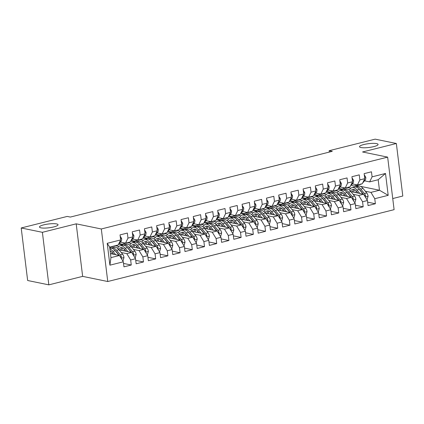 <?xml version="1.0" encoding="UTF-8"?>
<svg xmlns="http://www.w3.org/2000/svg" width="424" height="424" viewBox="0 0 424 424"><rect width="100%" height="100%" fill="white"/><g stroke="black" fill="none" stroke-linecap="round" stroke-linejoin="round"><path stroke-width="0.64" d="M360.978 147.536A9.354 1.913 173 0 1 359.504 146.715A9.354 1.913 173 0 1 366.06 144.054A9.354 1.913 173 0 1 376.602 143.614A9.354 1.913 173 0 1 378.076 144.436A9.354 1.913 173 0 1 371.519 147.096A9.354 1.913 173 0 1 360.978 147.536M40.948 227.847A9.354 1.913 173 0 1 39.474 227.026A9.354 1.913 173 0 1 46.03 224.365A9.354 1.913 173 0 1 56.572 223.925A9.354 1.913 173 0 1 58.046 224.747A9.354 1.913 173 0 1 51.49 227.407A9.354 1.913 173 0 1 40.948 227.847M392.741 198.554L402.8 196.026L396.35 143.492L375.161 139.146L329.146 150.695L329.316 152.084M107.76 281.52L394.103 209.663L387.653 157.124L101.31 228.981L107.76 281.52L82.648 276.369L76.198 223.835L42.389 232.315L48.84 284.854L82.648 276.369M48.84 284.854L27.65 280.508L21.2 227.974L42.389 232.315M109.906 265.175L107.219 243.307L120.644 239.936L118.206 244.977L109.662 247.118L110.95 257.628L109.906 265.175L123.331 261.804L123.951 266.844L131.27 265.011L130.656 259.965L135.537 258.741L136.157 263.781L143.476 261.947L142.862 256.907L147.743 255.677L148.363 260.718L155.682 258.884L155.067 253.844L159.949 252.614L160.569 257.659L167.888 255.82L167.273 250.78L172.155 249.551L172.769 254.596L180.094 252.757L179.474 247.717L184.361 246.492L184.975 251.533L192.3 249.694L191.68 244.653L196.566 243.429L197.181 248.469L204.506 246.63L203.886 241.59L208.767 240.366L209.387 245.406L216.712 243.567L216.092 238.527L220.973 237.302L221.593 242.343L228.918 240.503L228.298 235.463L233.179 234.239L233.799 239.279L241.124 237.44L240.503 232.4L245.385 231.175L246.005 236.216L253.329 234.377L252.709 229.336L257.591 228.112L258.211 233.152L265.535 231.313L264.915 226.273L269.797 225.049L270.417 230.089L277.741 228.25L277.121 223.209L282.002 221.985L282.623 227.026L289.947 225.192L289.327 220.146L294.208 218.922L294.828 223.962L302.153 222.128L301.533 217.083L306.414 215.858L307.034 220.899L314.359 219.065L313.739 214.025L318.62 212.795L319.24 217.835L326.56 216.002L325.945 210.961L330.826 209.732L331.446 214.777L338.765 212.938L338.151 207.898L343.032 206.674L343.652 211.714L350.971 209.875L350.356 204.834L355.238 203.61L355.858 208.65L363.177 206.811L362.557 201.771L367.444 200.547L368.059 205.587L375.383 203.748L367.64 202.158M360.48 186.343L379.475 190.238L388.193 195.337L385.506 173.469L372.081 176.84L371.461 171.799L364.137 173.639L364.757 178.679L359.875 179.903L359.255 174.863L351.931 176.702L352.551 181.742L347.669 182.967L347.049 177.926L339.725 179.765L340.345 184.806L335.464 186.03L334.843 180.99L327.519 182.823L328.139 187.869L323.258 189.093L322.637 184.053L315.318 185.887L315.933 190.933L311.052 192.157L310.432 187.117L303.112 188.95L303.727 193.991L298.846 195.22L298.226 190.18L290.906 192.014L291.521 197.054L286.64 198.284L286.025 193.238L278.701 195.077L279.321 200.117L274.434 201.342L273.819 196.301L266.495 198.141L267.115 203.181L262.228 204.405L261.613 199.365L254.289 201.204L254.909 206.244L250.022 207.469L249.407 202.428L242.083 204.267L242.703 209.308L237.822 210.532L237.202 205.492L229.877 207.331L230.497 212.371L225.616 213.595L224.996 208.555L217.671 210.394L218.291 215.434L213.41 216.659L212.79 211.618L205.465 213.458L206.085 218.498L201.204 219.722L200.584 214.682L193.259 216.521L193.879 221.561L188.998 222.786L188.378 217.745L181.053 219.584L181.673 224.625L176.792 225.849L176.172 220.809L168.847 222.648L169.468 227.688L164.586 228.912L163.966 223.872L156.642 225.706L157.262 230.751L152.38 231.976L151.76 226.935L144.436 228.769L145.056 233.809L140.174 235.039L139.554 229.999L132.235 231.833L132.85 236.873L127.969 238.103L127.348 233.057L120.029 234.896L120.644 239.936M388.193 195.337L374.763 198.708L375.383 203.748M21.2 227.974L67.215 216.426L70.352 217.067L332.284 151.336L329.146 150.695M338.315 189.035L342.952 189.984A11.183 5.687 -104.1 0 1 343.668 189.708A11.183 5.687 -104.1 0 1 348.565 192.141L350.881 191.563A11.183 5.687 -104.1 0 0 345.984 189.125L343.668 189.708M350.934 191.622L363.606 194.224L358.725 195.448L353.139 194.303M335.442 190.673L338.617 191.325M367.444 200.547L363.606 194.224M362.557 201.771L358.725 195.448M385.506 173.469L378.181 179.734L369.638 181.875L364.534 180.831M372.081 176.84L369.638 181.875M326.109 192.099L330.746 193.047A11.183 5.687 -104.1 0 1 331.462 192.772A11.183 5.687 -104.1 0 1 336.359 195.204L338.681 194.627A11.183 5.687 -104.1 0 0 333.778 192.189L331.462 192.772M338.728 194.685L351.401 197.282L346.519 198.512L340.933 197.367M323.242 193.736L326.411 194.388M355.238 203.61L351.401 197.282M350.356 204.834L346.519 198.512M364.757 178.679L362.313 183.714L357.432 184.938L352.328 183.894M359.875 179.903L357.432 184.938M313.903 195.162L318.541 196.111M326.522 197.748L339.195 200.345L334.313 201.575L328.727 200.425M311.036 196.8L314.205 197.452M343.032 206.674L339.195 200.345M338.151 207.898L334.313 201.575M352.551 181.742L350.107 186.777L345.226 188.002L340.122 186.958M347.669 182.967L345.226 188.002M301.697 198.225L306.34 199.174A11.183 5.687 -104.1 0 1 307.05 198.893A11.183 5.687 -104.1 0 1 311.947 201.331L314.269 200.748A11.183 5.687 -104.1 0 0 309.366 198.315L307.05 198.893M314.317 200.812L326.989 203.409L322.108 204.638L316.521 203.488M298.83 199.863L301.999 200.51M330.826 209.732L326.989 203.409M325.945 210.961L322.108 204.638M340.345 184.806L337.907 189.841L333.02 191.065L327.916 190.021M335.464 186.03L333.02 191.065M289.491 201.289L294.134 202.237A11.183 5.687 -104.1 0 1 294.844 201.957A11.183 5.687 -104.1 0 1 299.741 204.394L302.063 203.812A11.183 5.687 -104.1 0 0 297.16 201.379L294.844 201.957M302.111 203.875L314.783 206.472L309.902 207.696L304.315 206.552M286.624 202.926L289.793 203.573M318.62 212.795L314.783 206.472M313.739 214.025L309.902 207.696M328.139 187.869L325.701 192.904L320.814 194.128L315.71 193.079M323.258 189.093L320.814 194.128M277.285 204.352L281.928 205.301A11.183 5.687 -104.1 0 1 282.638 205.02A11.183 5.687 -104.1 0 1 287.536 207.458L289.857 206.875A11.183 5.687 -104.1 0 0 284.954 204.437L282.638 205.02M289.905 206.939L302.577 209.536L297.696 210.76L292.11 209.615M274.418 205.99L277.588 206.636M306.414 215.858L302.577 209.536M301.533 217.083L297.696 210.76M315.933 190.933L313.495 195.968L308.608 197.192L303.505 196.142M311.052 192.157L308.608 197.192M265.079 207.416L269.722 208.364A11.183 5.687 -104.1 0 1 270.433 208.083A11.183 5.687 -104.1 0 1 275.33 210.521L277.651 209.938A11.183 5.687 -104.1 0 0 272.749 207.5L270.433 208.083M277.699 210.002L290.371 212.599L285.49 213.823L279.904 212.678M262.212 209.053L265.382 209.7M294.208 218.922L290.371 212.599M289.327 220.146L285.49 213.823M303.727 193.991L301.289 199.031L296.408 200.255L291.304 199.206M298.846 195.22L296.408 200.255M252.874 210.474L257.516 211.428A11.183 5.687 -104.1 0 1 258.227 211.147A11.183 5.687 -104.1 0 1 263.124 213.585L265.445 213.002A11.183 5.687 -104.1 0 0 260.548 210.564L258.227 211.147M265.493 213.065L278.165 215.662L273.284 216.887L267.698 215.742M250.006 212.111L253.176 212.763M282.002 221.985L278.165 215.662M277.121 223.209L273.284 216.887M291.521 197.054L289.083 202.094L284.202 203.319L279.098 202.269M286.64 198.284L284.202 203.319M240.673 213.537L245.311 214.491A11.183 5.687 -104.1 0 1 246.021 214.21A11.183 5.687 -104.1 0 1 250.918 216.648L253.239 216.065A11.183 5.687 -104.1 0 0 248.342 213.627L246.021 214.21M253.287 216.129L265.959 218.726L261.078 219.95L255.492 218.805M237.8 215.175L240.97 215.827M269.797 225.049L265.959 218.726M264.915 226.273L261.078 219.95M279.321 200.117L276.877 205.152L271.996 206.382L266.892 205.333M274.434 201.342L271.996 206.382M228.467 216.6L233.105 217.554A11.183 5.687 -104.1 0 1 233.815 217.274A11.183 5.687 -104.1 0 1 238.712 219.712L241.033 219.129A11.183 5.687 -104.1 0 0 236.136 216.691L233.815 217.274M241.086 219.192L253.753 221.789L248.872 223.013L243.286 221.869M225.595 218.238L228.764 218.89M257.591 228.112L253.753 221.789M252.709 229.336L248.872 223.013M267.115 203.181L264.671 208.216L259.79 209.445L254.686 208.396M262.228 204.405L259.79 209.445M216.261 219.664L220.899 220.618A11.183 5.687 -104.1 0 1 221.609 220.337A11.183 5.687 -104.1 0 1 226.511 222.775L228.828 222.192A11.183 5.687 -104.1 0 0 223.93 219.754L221.609 220.337M228.881 222.25L241.548 224.853L236.666 226.077L231.085 224.932M213.389 221.302L216.563 221.953M245.385 231.175L241.548 224.853M240.503 232.4L236.666 226.077M254.909 206.244L252.466 211.279L247.584 212.509L242.48 211.459M250.022 207.469L247.584 212.509M204.055 222.727L208.693 223.681A11.183 5.687 -104.1 0 1 209.403 223.4A11.183 5.687 -104.1 0 1 214.306 225.838L216.622 225.255A11.183 5.687 -104.1 0 0 211.724 222.817L209.403 223.4M216.675 225.314L229.347 227.916L224.46 229.14L218.879 227.995M201.183 224.365L204.357 225.017M233.179 234.239L229.347 227.916M228.298 235.463L224.46 229.14M242.703 209.308L240.26 214.343L235.378 215.567L230.274 214.523M237.822 210.532L235.378 215.567M191.849 225.791L196.487 226.745A11.183 5.687 -104.1 0 1 197.197 226.464A11.183 5.687 -104.1 0 1 202.1 228.902L204.416 228.319A11.183 5.687 -104.1 0 0 199.519 225.881L197.197 226.464M204.469 228.377L217.141 230.979L212.254 232.204L206.674 231.059M188.977 227.428L192.152 228.08M220.973 237.302L217.141 230.979M216.092 238.527L212.254 232.204M230.497 212.371L228.054 217.406L223.172 218.63L218.069 217.586M225.616 213.595L223.172 218.63M179.643 228.854L184.281 229.803A11.183 5.687 -104.1 0 1 184.991 229.527A11.183 5.687 -104.1 0 1 189.894 231.965L192.21 231.382A11.183 5.687 -104.1 0 0 187.313 228.944L184.991 229.527M192.263 231.44L204.935 234.043L200.048 235.267L194.468 234.122M176.771 230.492L179.946 231.144M208.767 240.366L204.935 234.043M203.886 241.59L200.048 235.267M218.291 215.434L215.848 220.469L210.967 221.694L205.863 220.65M213.41 216.659L210.967 221.694M167.438 231.917L172.075 232.866M180.057 234.504L192.729 237.106L187.848 238.33L182.262 237.186M164.565 233.555L167.74 234.207M196.566 243.429L192.729 237.106M191.68 244.653L187.848 238.33M206.085 218.498L203.642 223.533L198.761 224.757L193.657 223.713M201.204 219.722L198.761 224.757M155.232 234.981L159.869 235.929A11.183 5.687 -104.1 0 1 160.579 235.654A11.183 5.687 -104.1 0 1 165.482 238.087L167.798 237.509A11.183 5.687 -104.1 0 0 162.901 235.071L160.579 235.654M167.851 237.567L180.523 240.164L175.642 241.394L170.056 240.249M152.359 236.619L155.534 237.27M184.361 246.492L180.523 240.164M179.474 247.717L175.642 241.394M193.879 221.561L191.436 226.596L186.555 227.821L181.451 226.776M188.998 222.786L186.555 227.821M143.026 238.044L147.663 238.993A11.183 5.687 -104.1 0 1 148.379 238.712A11.183 5.687 -104.1 0 1 153.276 241.15L155.592 240.567A11.183 5.687 -104.1 0 0 150.695 238.134L148.379 238.712M155.645 240.631L168.317 243.228L163.436 244.457L157.85 243.307M140.153 239.682L143.328 240.334M172.155 249.551L168.317 243.228M167.273 250.78L163.436 244.457M181.673 224.625L179.23 229.66L174.349 230.884L169.245 229.84M176.792 225.849L174.349 230.884M130.82 241.108L135.457 242.056A11.183 5.687 -104.1 0 1 136.173 241.775A11.183 5.687 -104.1 0 1 141.07 244.213L143.392 243.63A11.183 5.687 -104.1 0 0 138.489 241.198L136.173 241.775M143.439 243.694L156.112 246.291L151.23 247.515L145.644 246.371M127.953 242.745L131.122 243.392M159.949 252.614L156.112 246.291M155.067 253.844L151.23 247.515M169.468 227.688L167.024 232.723L162.143 233.947L157.039 232.898M164.586 228.912L162.143 233.947M118.614 244.171L123.252 245.12A11.183 5.687 -104.1 0 1 123.967 244.839A11.183 5.687 -104.1 0 1 128.864 247.277L131.186 246.694A11.183 5.687 -104.1 0 0 126.283 244.261L123.967 244.839M131.233 246.757L143.906 249.354L139.024 250.579L133.438 249.434M115.747 245.809L118.916 246.455M147.743 255.677L143.906 249.354M142.862 256.907L139.024 250.579M157.262 230.751L154.818 235.786L149.937 237.011L144.833 235.961M152.38 231.976L149.937 237.011M109.758 247.918L111.051 248.183A11.183 5.687 -104.1 0 1 111.761 247.902A11.183 5.687 -104.1 0 1 116.658 250.34L118.98 249.757A11.183 5.687 -104.1 0 0 114.077 247.319L111.761 247.902M119.027 249.821L131.7 252.418L126.818 253.642L121.232 252.497M135.537 258.741L131.7 252.418M130.656 259.965L126.818 253.642M145.056 233.809L142.618 238.85L137.731 240.074L132.627 239.025M140.174 235.039L137.731 240.074M110.457 253.626L119.494 255.481L110.95 257.628M123.331 261.804L119.494 255.481M132.85 236.873L130.412 241.913L125.525 243.138L120.421 242.088M127.969 238.103L125.525 243.138M76.198 223.835L101.31 228.981M396.35 143.492L362.541 151.972L387.653 157.124M356.192 185.468L358.704 185.982M365.345 191.24L370.931 192.385L379.475 190.238L378.181 179.734M347.648 187.609L350.823 188.261M110.41 248.051L110.298 247.16M122.615 244.987L122.504 244.097M134.821 241.924L134.71 241.039M147.027 238.866L146.916 237.975M159.233 235.802L159.122 234.912M171.439 232.739L171.328 231.849M183.64 229.676L183.534 228.785M195.846 226.612L195.74 225.722M208.052 223.549L207.946 222.658M220.257 220.485L220.151 219.595M232.463 217.422L232.357 216.532M244.669 214.358L244.563 213.468M256.875 211.295L256.764 210.405M269.081 208.232L268.97 207.341M281.287 205.168L281.176 204.278M293.493 202.105L293.382 201.22M305.699 199.042L305.587 198.156M317.905 195.983L317.793 195.093M330.111 192.92L329.999 192.03M342.316 189.857L342.205 188.966M107.219 243.307L109.662 247.118M374.763 198.708L370.931 192.385M131.27 265.011L123.527 263.421M143.476 261.947L135.733 260.357M155.682 258.884L147.939 257.294M167.888 255.82L160.145 254.23M180.094 252.757L172.351 251.167M192.3 249.694L184.557 248.104M204.506 246.63L196.763 245.04M216.712 243.567L208.968 241.977M228.918 240.503L221.174 238.913M241.124 237.44L233.38 235.855M253.329 234.377L245.586 232.792M265.535 231.313L257.792 229.728M277.741 228.25L269.998 226.665M289.947 225.192L282.204 223.602M302.153 222.128L294.404 220.538M314.359 219.065L306.61 217.475M326.56 216.002L318.816 214.412M338.765 212.938L331.022 211.348M350.971 209.875L343.228 208.285M363.177 206.811L355.434 205.221M111.554 246.641A11.183 5.687 75.9 0 1 110.542 247.113A11.183 5.687 75.9 0 1 109.668 247.197M120.178 236.115L121.63 238.463A3.874 1.972 75.9 0 1 121.073 241.346L118.572 244.224M117.655 245.109A11.183 5.687 75.9 0 1 116.642 245.581L114.326 246.164A11.183 5.687 -104.1 0 0 115.339 245.692M113.871 246.063A11.183 5.687 75.9 0 1 112.864 246.53L110.542 247.113M113.568 246.249A11.183 5.687 -104.1 0 0 114.326 246.164M122.684 260.739L123.098 260.638L123.967 257.49A3.874 1.972 -104.1 0 0 122.653 254.225L118.98 249.757M112.063 252.222A9.28 4.717 -104.1 0 0 111.761 253.897M115.683 254.702L112.874 251.289A11.183 5.687 -104.1 0 0 109.89 248.983M113.823 254.321L112.503 252.72A9.28 4.717 -104.1 0 0 110.118 250.838M110.208 251.58A9.28 4.717 75.9 0 1 110.532 251.024M115.084 250.579A9.28 4.717 75.9 0 1 116.287 251.771L119.314 255.444M109.816 248.39L110.293 248.273A11.183 5.687 75.9 0 1 115.196 250.706L118.868 255.174A3.874 1.972 75.9 0 1 119.033 255.386M121.02 257.993L121.423 256.986A3.874 1.972 -104.1 0 0 120.331 254.803L116.658 250.34M119.918 256.175L119.96 256.234A1.972 1.002 75.9 0 1 120.294 256.753L121.423 256.986M124.471 242.92L124.433 242.963A11.183 5.687 75.9 0 1 122.748 244.049A11.183 5.687 75.9 0 1 119.473 243.18M132.383 233.052L133.836 235.399A3.874 1.972 75.9 0 1 133.274 238.283L130.772 241.161M129.861 242.051A11.183 5.687 75.9 0 1 128.848 242.517L126.532 243.1A11.183 5.687 -104.1 0 0 127.539 242.629M126.076 243A11.183 5.687 75.9 0 1 125.064 243.466L122.748 244.049M125.774 243.185A11.183 5.687 -104.1 0 0 126.532 243.1M136.676 239.857L136.639 239.899A11.183 5.687 75.9 0 1 134.954 240.986A11.183 5.687 75.9 0 1 131.679 240.117M144.589 229.988L146.042 232.336A3.874 1.972 75.9 0 1 145.48 235.219L142.978 238.097M142.067 238.988A11.183 5.687 75.9 0 1 141.054 239.454L138.738 240.037A11.183 5.687 -104.1 0 0 139.745 239.565M138.282 239.936A11.183 5.687 75.9 0 1 137.27 240.403L134.954 240.986M137.98 240.127A11.183 5.687 -104.1 0 0 138.738 240.037M134.89 257.675L135.304 257.575L136.173 254.427A3.874 1.972 -104.1 0 0 134.858 251.162L131.186 246.694M124.269 249.158A9.28 4.717 -104.1 0 0 123.967 250.833M127.889 251.639L125.08 248.226A11.183 5.687 -104.1 0 0 120.183 245.788A11.183 5.687 -104.1 0 0 117.586 248.369M126.029 251.257L124.709 249.657A9.28 4.717 -104.1 0 0 120.644 247.632A9.28 4.717 -104.1 0 0 118.667 249.397M120.835 249.132A11.183 5.687 -104.1 0 0 120.66 250.155M121.799 250.388A9.28 4.717 75.9 0 1 122.737 247.961M127.29 247.515A9.28 4.717 75.9 0 1 128.493 248.708L131.52 252.381M120.183 245.788L122.499 245.21A11.183 5.687 75.9 0 1 127.401 247.643L131.074 252.11A3.874 1.972 75.9 0 1 131.239 252.322M121.879 247.637A9.28 4.717 -104.1 0 0 120.485 250.118M133.226 254.93L133.629 253.923A3.874 1.972 -104.1 0 0 132.537 251.739L128.864 247.277M132.124 253.112L132.166 253.17A1.972 1.002 75.9 0 1 132.5 253.695L133.629 253.923M147.096 254.612L147.51 254.511L148.379 251.363A3.874 1.972 -104.1 0 0 147.064 248.098L143.392 243.63M136.475 246.095A9.28 4.717 -104.1 0 0 136.173 247.77M140.095 248.575L137.286 245.162A11.183 5.687 -104.1 0 0 132.389 242.729A11.183 5.687 -104.1 0 0 129.792 245.305M138.235 248.194L136.915 246.593A9.28 4.717 -104.1 0 0 132.85 244.569A9.28 4.717 -104.1 0 0 130.873 246.333M133.035 246.068A11.183 5.687 -104.1 0 0 132.866 247.091M134.005 247.325A9.28 4.717 75.9 0 1 134.943 244.902M139.496 244.452A9.28 4.717 75.9 0 1 140.699 245.644L143.725 249.317M132.389 242.729L134.705 242.146A11.183 5.687 75.9 0 1 139.607 244.584L143.28 249.047A3.874 1.972 75.9 0 1 143.445 249.259M134.085 244.574A9.28 4.717 -104.1 0 0 132.691 247.054M145.427 251.867L145.835 250.86A3.874 1.972 -104.1 0 0 144.743 248.676L141.07 244.213M144.33 250.049L144.372 250.107A1.972 1.002 75.9 0 1 144.706 250.632L145.835 250.86M148.882 236.793L148.845 236.836A11.183 5.687 75.9 0 1 147.16 237.922A11.183 5.687 75.9 0 1 143.884 237.053M156.795 226.925L158.247 229.273A3.874 1.972 75.9 0 1 157.686 232.156L155.184 235.034M154.272 235.924A11.183 5.687 75.9 0 1 153.26 236.391L150.944 236.974A11.183 5.687 -104.1 0 0 151.951 236.507M150.488 236.873A11.183 5.687 75.9 0 1 149.476 237.339L147.16 237.922M150.186 237.064A11.183 5.687 -104.1 0 0 150.944 236.974M161.088 233.73L161.051 233.772A11.183 5.687 75.9 0 1 159.366 234.859A11.183 5.687 75.9 0 1 156.09 233.99M168.996 223.861L170.453 226.209A3.874 1.972 75.9 0 1 169.892 229.093L167.39 231.97M166.478 232.861A11.183 5.687 75.9 0 1 165.466 233.327L163.15 233.91A11.183 5.687 -104.1 0 0 164.157 233.444M162.694 233.809A11.183 5.687 75.9 0 1 161.682 234.276L159.366 234.859M162.392 234A11.183 5.687 -104.1 0 0 163.15 233.91M159.302 251.549L159.716 251.448L160.585 248.3A3.874 1.972 -104.1 0 0 159.27 245.035L155.592 240.567M148.681 243.032A9.28 4.717 -104.1 0 0 148.379 244.706M152.296 245.512L149.492 242.099A11.183 5.687 -104.1 0 0 144.595 239.666A11.183 5.687 -104.1 0 0 141.998 242.242M150.441 245.13L149.121 243.53A9.28 4.717 -104.1 0 0 145.056 241.505A9.28 4.717 -104.1 0 0 143.079 243.27M145.241 243.005A11.183 5.687 -104.1 0 0 145.072 244.028M146.211 244.261A9.28 4.717 75.9 0 1 147.149 241.839M151.702 241.388A9.28 4.717 75.9 0 1 152.905 242.581L155.931 246.254M144.595 239.666L146.911 239.083A11.183 5.687 75.9 0 1 151.813 241.521L155.486 245.984A3.874 1.972 75.9 0 1 155.65 246.196M146.291 241.51A9.28 4.717 -104.1 0 0 144.897 243.991M157.633 248.803L158.041 247.796A3.874 1.972 -104.1 0 0 156.949 245.618L153.276 241.15M156.53 246.985L156.578 247.044A1.972 1.002 75.9 0 1 156.907 247.568L158.041 247.796M171.508 248.485L171.916 248.385L172.791 245.236A3.874 1.972 -104.1 0 0 171.476 241.972L167.798 237.509M160.887 239.968A9.28 4.717 -104.1 0 0 160.579 241.643M164.501 242.448L161.698 239.041A11.183 5.687 -104.1 0 0 156.801 236.603A11.183 5.687 -104.1 0 0 154.203 239.178M162.641 242.067L161.327 240.466A9.28 4.717 -104.1 0 0 157.262 238.442A9.28 4.717 -104.1 0 0 155.285 240.207M157.447 239.947A11.183 5.687 -104.1 0 0 157.278 240.964M158.417 241.198A9.28 4.717 75.9 0 1 159.355 238.776M163.908 238.325A9.28 4.717 75.9 0 1 165.111 239.518L168.137 243.191M156.801 236.603L159.117 236.02A11.183 5.687 75.9 0 1 164.019 238.458L167.692 242.92A3.874 1.972 75.9 0 1 167.856 243.138M158.497 238.447A9.28 4.717 -104.1 0 0 157.103 240.927M169.839 245.74L170.241 244.733A3.874 1.972 -104.1 0 0 169.155 242.554L165.482 238.087M168.736 243.922L168.784 243.98A1.972 1.002 75.9 0 1 169.112 244.505L170.241 244.733M173.294 230.667L173.257 230.709A11.183 5.687 75.9 0 1 171.572 231.796A11.183 5.687 75.9 0 1 168.296 230.932M181.202 220.798L182.659 223.146A3.874 1.972 75.9 0 1 182.097 226.029L179.596 228.907M178.684 229.797A11.183 5.687 75.9 0 1 177.672 230.264L175.356 230.847A11.183 5.687 -104.1 0 0 176.363 230.38M174.9 230.746A11.183 5.687 75.9 0 1 173.888 231.218L171.572 231.796M174.598 230.937A11.183 5.687 -104.1 0 0 175.356 230.847M183.714 245.427L184.122 245.321L184.997 242.173A3.874 1.972 -104.1 0 0 183.682 238.908L180.004 234.446A11.183 5.687 -104.1 0 0 175.107 232.008L172.785 232.591A11.183 5.687 -104.1 0 0 172.08 232.866M173.093 236.905A9.28 4.717 -104.1 0 0 172.785 238.579M176.707 239.385L173.904 235.977A11.183 5.687 -104.1 0 0 169.006 233.539A11.183 5.687 -104.1 0 0 166.409 236.115M174.847 239.004L173.533 237.403A9.28 4.717 -104.1 0 0 169.468 235.378A9.28 4.717 -104.1 0 0 167.491 237.143M182.044 242.676L182.447 241.675A3.874 1.972 -104.1 0 0 181.361 239.491L177.688 235.023A11.183 5.687 -104.1 0 0 172.785 232.591M169.653 236.883A11.183 5.687 -104.1 0 0 169.478 237.901M170.618 238.134A9.28 4.717 75.9 0 1 171.561 235.712M176.114 235.262A9.28 4.717 75.9 0 1 177.317 236.454L180.343 240.127M169.006 233.539L171.323 232.956A11.183 5.687 75.9 0 1 176.22 235.394L179.898 239.857A3.874 1.972 75.9 0 1 180.062 240.074M170.697 235.384A9.28 4.717 -104.1 0 0 169.309 237.864M180.942 240.864L180.99 240.917A1.972 1.002 75.9 0 1 181.318 241.442L182.447 241.675M185.5 227.603L185.463 227.646A11.183 5.687 75.9 0 1 183.778 228.732A11.183 5.687 75.9 0 1 180.502 227.868M193.408 217.735L194.865 220.083A3.874 1.972 75.9 0 1 194.303 222.966L191.802 225.844M190.89 226.734A11.183 5.687 75.9 0 1 189.878 227.2L187.562 227.783A11.183 5.687 -104.1 0 0 188.569 227.317M187.106 227.683A11.183 5.687 75.9 0 1 186.094 228.154L183.778 228.732M186.804 227.874A11.183 5.687 -104.1 0 0 187.562 227.783M195.92 242.364L196.328 242.258L197.202 239.115A3.874 1.972 -104.1 0 0 195.883 235.845L192.21 231.382M185.299 233.841A9.28 4.717 -104.1 0 0 184.991 235.516M188.913 236.322L186.109 232.914A11.183 5.687 -104.1 0 0 181.207 230.476A11.183 5.687 -104.1 0 0 178.61 233.052M187.053 235.94L185.739 234.339A9.28 4.717 -104.1 0 0 181.673 232.32A9.28 4.717 -104.1 0 0 179.697 234.08M181.859 233.82A11.183 5.687 -104.1 0 0 181.684 234.838M182.823 235.071A9.28 4.717 75.9 0 1 183.767 232.649M188.32 232.198A9.28 4.717 75.9 0 1 189.523 233.391L192.549 237.069M181.207 230.476L183.528 229.893A11.183 5.687 75.9 0 1 188.426 232.331L192.104 236.793A3.874 1.972 75.9 0 1 192.268 237.011M182.903 232.32A9.28 4.717 -104.1 0 0 181.514 234.806M194.25 239.613L194.653 238.611A3.874 1.972 -104.1 0 0 193.567 236.428L189.894 231.965M193.148 237.8L193.196 237.853A1.972 1.002 75.9 0 1 193.524 238.378L194.653 238.611M197.706 224.54L197.669 224.588A11.183 5.687 75.9 0 1 195.983 225.669A11.183 5.687 75.9 0 1 192.708 224.805M205.614 214.671L207.071 217.024A3.874 1.972 75.9 0 1 206.509 219.902L204.008 222.78M203.096 223.671A11.183 5.687 75.9 0 1 202.084 224.142L199.762 224.72A11.183 5.687 -104.1 0 0 200.775 224.254M199.312 224.619A11.183 5.687 75.9 0 1 198.299 225.091L195.983 225.669M199.01 224.81A11.183 5.687 -104.1 0 0 199.762 224.72M208.126 239.3L208.534 239.194L209.408 236.051A3.874 1.972 -104.1 0 0 208.089 232.781L204.416 228.319M197.505 230.783A9.28 4.717 -104.1 0 0 197.197 232.453M201.119 233.258L198.315 229.85A11.183 5.687 -104.1 0 0 193.413 227.412A11.183 5.687 -104.1 0 0 190.816 229.988M199.259 232.877L197.944 231.276A9.28 4.717 -104.1 0 0 193.879 229.257A9.28 4.717 -104.1 0 0 191.902 231.016M194.065 230.757A11.183 5.687 -104.1 0 0 193.89 231.774M195.029 232.008A9.28 4.717 75.9 0 1 195.973 229.585M200.526 229.135A9.28 4.717 75.9 0 1 201.729 230.327L204.755 234.006M193.413 227.412L195.734 226.829A11.183 5.687 75.9 0 1 200.632 229.267L204.304 233.73A3.874 1.972 75.9 0 1 204.474 233.947M195.109 229.257A9.28 4.717 -104.1 0 0 193.715 231.743M206.456 236.55L206.859 235.548A3.874 1.972 -104.1 0 0 205.773 233.364L202.1 228.902M205.354 234.737L205.402 234.79A1.972 1.002 75.9 0 1 205.73 235.315L206.859 235.548M209.912 221.476L209.875 221.524A11.183 5.687 75.9 0 1 208.184 222.611A11.183 5.687 75.9 0 1 204.914 221.741M217.819 211.608L219.277 213.961A3.874 1.972 75.9 0 1 218.715 216.844L216.214 219.717M215.302 220.607A11.183 5.687 75.9 0 1 214.29 221.079L211.968 221.657A11.183 5.687 -104.1 0 0 212.981 221.19M211.518 221.556A11.183 5.687 75.9 0 1 210.505 222.028L208.184 222.611M211.216 221.747A11.183 5.687 -104.1 0 0 211.968 221.657M220.326 236.237L220.74 236.131L221.614 232.988A3.874 1.972 -104.1 0 0 220.294 229.718L216.622 225.255M209.71 227.72A9.28 4.717 -104.1 0 0 209.403 229.389M213.325 230.195L210.521 226.787A11.183 5.687 -104.1 0 0 205.619 224.349A11.183 5.687 -104.1 0 0 203.022 226.925M211.465 229.813L210.15 228.213A9.28 4.717 -104.1 0 0 206.085 226.193A9.28 4.717 -104.1 0 0 204.103 227.953M206.271 227.693A11.183 5.687 -104.1 0 0 206.096 228.711M207.235 228.949A9.28 4.717 75.9 0 1 208.179 226.522M212.726 226.072A9.28 4.717 75.9 0 1 213.934 227.264L216.956 230.942M205.619 224.349L207.94 223.766A11.183 5.687 75.9 0 1 212.837 226.204L216.51 230.667A3.874 1.972 75.9 0 1 216.68 230.884M207.315 226.193A9.28 4.717 -104.1 0 0 205.921 228.679M218.662 233.486L219.065 232.484A3.874 1.972 -104.1 0 0 217.978 230.301L214.306 225.838M217.56 231.674L217.607 231.727A1.972 1.002 75.9 0 1 217.936 232.251L219.065 232.484M222.118 218.418L222.081 218.461A11.183 5.687 75.9 0 1 220.39 219.547A11.183 5.687 75.9 0 1 217.12 218.678M230.025 208.544L231.483 210.898A3.874 1.972 75.9 0 1 230.921 213.781L228.419 216.653M227.508 217.544A11.183 5.687 75.9 0 1 226.496 218.016L224.174 218.593A11.183 5.687 -104.1 0 0 225.186 218.127M223.724 218.493A11.183 5.687 75.9 0 1 222.711 218.964L220.39 219.547M223.422 218.683A11.183 5.687 -104.1 0 0 224.174 218.593M232.532 233.174L232.946 233.068L233.82 229.925A3.874 1.972 -104.1 0 0 232.5 226.655L228.828 222.192M221.916 224.656A9.28 4.717 -104.1 0 0 221.609 226.326M225.531 227.132L222.727 223.724A11.183 5.687 -104.1 0 0 217.825 221.286A11.183 5.687 -104.1 0 0 215.228 223.861M223.671 226.75L222.356 225.149A9.28 4.717 -104.1 0 0 218.291 223.13A9.28 4.717 -104.1 0 0 216.309 224.89M218.477 224.63A11.183 5.687 -104.1 0 0 218.302 225.648M219.441 225.886A9.28 4.717 75.9 0 1 220.385 223.459M224.932 223.008A9.28 4.717 75.9 0 1 226.14 224.201L229.161 227.879M217.825 221.286L220.146 220.703A11.183 5.687 75.9 0 1 225.043 223.141L228.716 227.603A3.874 1.972 75.9 0 1 228.886 227.821M219.521 223.13A9.28 4.717 -104.1 0 0 218.127 225.616M230.868 230.428L231.271 229.421A3.874 1.972 -104.1 0 0 230.184 227.238L226.511 222.775M229.766 228.61L229.813 228.668A1.972 1.002 75.9 0 1 230.142 229.188L231.271 229.421M234.324 215.355L234.287 215.397A11.183 5.687 75.9 0 1 232.596 216.484A11.183 5.687 75.9 0 1 229.326 215.615M242.231 205.481L243.689 207.834A3.874 1.972 75.9 0 1 243.127 210.717L240.625 213.59M239.708 214.48A11.183 5.687 75.9 0 1 238.701 214.952L236.38 215.535A11.183 5.687 -104.1 0 0 237.392 215.063M235.929 215.429A11.183 5.687 75.9 0 1 234.917 215.901L232.596 216.484M235.627 215.62A11.183 5.687 -104.1 0 0 236.38 215.535M244.738 230.11L245.152 230.004L246.026 226.861A3.874 1.972 -104.1 0 0 244.706 223.591L241.033 219.129M234.122 221.593A9.28 4.717 -104.1 0 0 233.815 223.268M237.737 224.068L234.933 220.66A11.183 5.687 -104.1 0 0 230.031 218.222A11.183 5.687 -104.1 0 0 227.434 220.798M235.877 223.687L234.562 222.091A9.28 4.717 -104.1 0 0 230.492 220.067A9.28 4.717 -104.1 0 0 228.515 221.832M230.683 221.567A11.183 5.687 -104.1 0 0 230.508 222.589M231.647 222.823A9.28 4.717 75.9 0 1 232.591 220.395M237.138 219.945A9.28 4.717 75.9 0 1 238.346 221.137L241.367 224.815M230.031 218.222L232.352 217.639A11.183 5.687 75.9 0 1 237.249 220.077L240.922 224.54A3.874 1.972 75.9 0 1 241.092 224.757M231.727 220.067A9.28 4.717 -104.1 0 0 230.333 222.552M243.074 227.365L243.477 226.358A3.874 1.972 -104.1 0 0 242.39 224.174L238.712 219.712M241.972 225.547L242.019 225.605A1.972 1.002 75.9 0 1 242.348 226.125L243.477 226.358M246.53 212.292L246.492 212.334A11.183 5.687 75.9 0 1 244.802 213.42A11.183 5.687 75.9 0 1 241.532 212.551M254.437 202.418L255.895 204.771A3.874 1.972 75.9 0 1 255.333 207.654L252.831 210.527M251.914 211.417A11.183 5.687 75.9 0 1 250.907 211.889L248.586 212.472A11.183 5.687 -104.1 0 0 249.598 212M248.13 212.366A11.183 5.687 75.9 0 1 247.123 212.837L244.802 213.42M247.828 212.557A11.183 5.687 -104.1 0 0 248.586 212.472M256.944 227.047L257.357 226.946L258.227 223.798A3.874 1.972 -104.1 0 0 256.912 220.528L253.239 216.065M246.328 218.53A9.28 4.717 -104.1 0 0 246.021 220.204M249.943 221.005L247.139 217.597A11.183 5.687 -104.1 0 0 242.237 215.159A11.183 5.687 -104.1 0 0 239.639 217.735M248.082 220.623L246.768 219.028A9.28 4.717 -104.1 0 0 242.698 217.003A9.28 4.717 -104.1 0 0 240.721 218.768M242.888 218.503A11.183 5.687 -104.1 0 0 242.714 219.526M243.853 219.759A9.28 4.717 75.9 0 1 244.791 217.332M249.344 216.881A9.28 4.717 75.9 0 1 250.552 218.074L253.573 221.752M242.237 215.159L244.558 214.576A11.183 5.687 75.9 0 1 249.455 217.014L253.128 221.476A3.874 1.972 75.9 0 1 253.298 221.694M243.933 217.003A9.28 4.717 -104.1 0 0 242.539 219.489M255.28 224.301L255.683 223.294A3.874 1.972 -104.1 0 0 254.596 221.111L250.918 216.648M254.177 222.483L254.225 222.542A1.972 1.002 75.9 0 1 254.554 223.061L255.683 223.294M258.735 209.228L258.693 209.271A11.183 5.687 75.9 0 1 257.008 210.357A11.183 5.687 75.9 0 1 253.738 209.488M266.643 199.354L268.101 201.707A3.874 1.972 75.9 0 1 267.539 204.591L265.037 207.463M264.12 208.354A11.183 5.687 75.9 0 1 263.113 208.825L260.792 209.408A11.183 5.687 -104.1 0 0 261.804 208.937M260.336 209.308A11.183 5.687 75.9 0 1 259.329 209.774L257.008 210.357M260.034 209.493A11.183 5.687 -104.1 0 0 260.792 209.408M269.15 223.983L269.563 223.883L270.433 220.734A3.874 1.972 -104.1 0 0 269.118 217.464L265.445 213.002M258.534 215.466A9.28 4.717 -104.1 0 0 258.227 217.141M262.149 217.941L259.34 214.533A11.183 5.687 -104.1 0 0 254.442 212.095A11.183 5.687 -104.1 0 0 251.845 214.677M260.288 217.56L258.974 215.964A9.28 4.717 -104.1 0 0 254.904 213.94A9.28 4.717 -104.1 0 0 252.927 215.705M255.094 215.44A11.183 5.687 -104.1 0 0 254.919 216.463M256.059 216.696A9.28 4.717 75.9 0 1 256.997 214.268M261.55 213.818A9.28 4.717 75.9 0 1 262.758 215.016L265.779 218.689M254.442 212.095L256.764 211.512A11.183 5.687 75.9 0 1 261.661 213.95L265.334 218.418A3.874 1.972 75.9 0 1 265.498 218.63M256.138 213.94A9.28 4.717 -104.1 0 0 254.744 216.426M267.486 221.238L267.889 220.231A3.874 1.972 -104.1 0 0 266.802 218.047L263.124 213.585M266.383 219.42L266.431 219.478A1.972 1.002 75.9 0 1 266.76 219.998L267.889 220.231M270.941 206.165L270.899 206.207A11.183 5.687 75.9 0 1 269.214 207.294A11.183 5.687 75.9 0 1 265.943 206.424M278.849 196.291L280.306 198.644A3.874 1.972 75.9 0 1 279.745 201.527L277.243 204.405M276.326 205.29A11.183 5.687 75.9 0 1 275.319 205.762L272.998 206.345A11.183 5.687 -104.1 0 0 274.01 205.873M272.542 206.244A11.183 5.687 75.9 0 1 271.535 206.711L269.214 207.294M272.24 206.43A11.183 5.687 -104.1 0 0 272.998 206.345M281.356 220.92L281.769 220.819L282.638 217.671A3.874 1.972 -104.1 0 0 281.324 214.401L277.651 209.938M270.74 212.403A9.28 4.717 -104.1 0 0 270.433 214.078M274.355 214.878L271.546 211.47A11.183 5.687 -104.1 0 0 266.648 209.032A11.183 5.687 -104.1 0 0 264.051 211.613M272.494 214.502L271.18 212.901A9.28 4.717 -104.1 0 0 267.109 210.876A9.28 4.717 -104.1 0 0 265.132 212.641M267.3 212.376A11.183 5.687 -104.1 0 0 267.125 213.399M268.265 213.632A9.28 4.717 75.9 0 1 269.203 211.205M273.756 210.755A9.28 4.717 75.9 0 1 274.959 211.952L277.985 215.625M266.648 209.032L268.97 208.454A11.183 5.687 75.9 0 1 273.867 210.887L277.54 215.355A3.874 1.972 75.9 0 1 277.704 215.567M268.344 210.882A9.28 4.717 -104.1 0 0 266.95 213.362M279.692 218.174L280.094 217.168A3.874 1.972 -104.1 0 0 279.003 214.984L275.33 210.521M278.589 216.357L278.637 216.415A1.972 1.002 75.9 0 1 278.966 216.934L280.094 217.168M283.142 203.101L283.105 203.144A11.183 5.687 75.9 0 1 281.419 204.23A11.183 5.687 75.9 0 1 278.144 203.361M291.055 193.233L292.507 195.581A3.874 1.972 75.9 0 1 291.951 198.464L289.449 201.342M288.532 202.232A11.183 5.687 75.9 0 1 287.525 202.698L285.204 203.282A11.183 5.687 -104.1 0 0 286.216 202.81M284.748 203.181A11.183 5.687 75.9 0 1 283.741 203.647L281.419 204.23M284.446 203.366A11.183 5.687 -104.1 0 0 285.204 203.282M293.562 217.857L293.975 217.756L294.844 214.608A3.874 1.972 -104.1 0 0 293.53 211.343L289.857 206.875M282.941 209.339A9.28 4.717 -104.1 0 0 282.638 211.014M286.56 211.82L283.751 208.407A11.183 5.687 -104.1 0 0 278.854 205.969A11.183 5.687 -104.1 0 0 276.257 208.55M284.7 211.438L283.38 209.838A9.28 4.717 -104.1 0 0 279.315 207.813A9.28 4.717 -104.1 0 0 277.338 209.578M279.506 209.313A11.183 5.687 -104.1 0 0 279.331 210.336M280.471 210.569A9.28 4.717 75.9 0 1 281.409 208.142M285.962 207.696A9.28 4.717 75.9 0 1 287.165 208.889L290.191 212.562M278.854 205.969L281.17 205.391A11.183 5.687 75.9 0 1 286.073 207.824L289.746 212.292A3.874 1.972 75.9 0 1 289.91 212.504M280.55 207.818A9.28 4.717 -104.1 0 0 279.156 210.299M291.898 215.111L292.3 214.104A3.874 1.972 -104.1 0 0 291.209 211.921L287.536 207.458M290.795 213.293L290.843 213.352A1.972 1.002 75.9 0 1 291.171 213.876L292.3 214.104M295.348 200.038L295.311 200.08A11.183 5.687 75.9 0 1 293.625 201.167A11.183 5.687 75.9 0 1 290.35 200.298M303.261 190.169L304.713 192.517A3.874 1.972 75.9 0 1 304.156 195.4L301.655 198.278M300.738 199.169A11.183 5.687 75.9 0 1 299.726 199.635L297.409 200.218A11.183 5.687 -104.1 0 0 298.422 199.746M296.954 200.117A11.183 5.687 75.9 0 1 295.947 200.584L293.625 201.167M296.652 200.303A11.183 5.687 -104.1 0 0 297.409 200.218M305.768 214.793L306.181 214.692L307.05 211.544A3.874 1.972 -104.1 0 0 305.736 208.279L302.063 203.812M295.146 206.276A9.28 4.717 -104.1 0 0 294.844 207.951M298.766 208.756L295.957 205.343A11.183 5.687 -104.1 0 0 291.06 202.911A11.183 5.687 -104.1 0 0 288.463 205.486M296.906 208.375L295.586 206.774A9.28 4.717 -104.1 0 0 291.521 204.75A9.28 4.717 -104.1 0 0 289.544 206.514M291.712 206.25A11.183 5.687 -104.1 0 0 291.537 207.272M292.677 207.506A9.28 4.717 75.9 0 1 293.615 205.078M298.167 204.633A9.28 4.717 75.9 0 1 299.371 205.826L302.397 209.498M291.06 202.911L293.376 202.328A11.183 5.687 75.9 0 1 298.279 204.766L301.952 209.228A3.874 1.972 75.9 0 1 302.116 209.44M292.756 204.755A9.28 4.717 -104.1 0 0 291.362 207.235M304.103 212.048L304.506 211.041A3.874 1.972 -104.1 0 0 303.414 208.857L299.741 204.394M303.001 210.23L303.049 210.288A1.972 1.002 75.9 0 1 303.377 210.813L304.506 211.041M307.554 196.975L307.517 197.017A11.183 5.687 75.9 0 1 305.831 198.103A11.183 5.687 75.9 0 1 302.556 197.234M315.467 187.106L316.919 189.454A3.874 1.972 75.9 0 1 316.362 192.337L313.855 195.215M312.944 196.105A11.183 5.687 75.9 0 1 311.931 196.572L309.615 197.155A11.183 5.687 -104.1 0 0 310.628 196.688M309.16 197.054A11.183 5.687 75.9 0 1 308.153 197.52L305.831 198.103M308.858 197.245A11.183 5.687 -104.1 0 0 309.615 197.155M317.974 211.73L318.387 211.629L319.256 208.481A3.874 1.972 -104.1 0 0 317.942 205.216L314.269 200.748M307.352 203.213A9.28 4.717 -104.1 0 0 307.05 204.887M310.972 205.693L308.163 202.28A11.183 5.687 -104.1 0 0 303.266 199.847A11.183 5.687 -104.1 0 0 300.669 202.423M309.112 205.311L307.792 203.711A9.28 4.717 -104.1 0 0 303.727 201.686A9.28 4.717 -104.1 0 0 301.75 203.451M303.918 203.186A11.183 5.687 -104.1 0 0 303.743 204.209M304.882 204.442A9.28 4.717 75.9 0 1 305.821 202.02M310.373 201.57A9.28 4.717 75.9 0 1 311.576 202.762L314.603 206.435M303.266 199.847L305.582 199.264A11.183 5.687 75.9 0 1 310.485 201.702L314.158 206.165A3.874 1.972 75.9 0 1 314.322 206.377M304.962 201.692A9.28 4.717 -104.1 0 0 303.568 204.172M316.309 208.984L316.712 207.977A3.874 1.972 -104.1 0 0 315.62 205.799L311.947 201.331M315.207 207.166L315.249 207.225A1.972 1.002 75.9 0 1 315.583 207.749L316.712 207.977M319.76 193.911L319.723 193.953A11.183 5.687 75.9 0 1 318.037 195.04A11.183 5.687 75.9 0 1 314.762 194.171M327.673 184.043L329.125 186.39A3.874 1.972 75.9 0 1 328.563 189.274L326.061 192.152M325.15 193.042A11.183 5.687 75.9 0 1 324.137 193.508L321.821 194.091A11.183 5.687 -104.1 0 0 322.828 193.625M321.366 193.991A11.183 5.687 75.9 0 1 320.353 194.457L318.037 195.04M321.063 194.181A11.183 5.687 -104.1 0 0 321.821 194.091M330.179 208.666L330.593 208.566L331.462 205.417A3.874 1.972 -104.1 0 0 330.148 202.153L326.475 197.69A11.183 5.687 -104.1 0 0 321.572 195.252L319.256 195.835A11.183 5.687 -104.1 0 0 318.546 196.111M319.558 200.149A9.28 4.717 -104.1 0 0 319.256 201.824M323.178 202.63L320.369 199.222A11.183 5.687 -104.1 0 0 315.472 196.784A11.183 5.687 -104.1 0 0 312.875 199.359M321.318 202.248L319.998 200.647A9.28 4.717 -104.1 0 0 315.933 198.623A9.28 4.717 -104.1 0 0 313.956 200.388M328.51 205.921L328.918 204.914A3.874 1.972 -104.1 0 0 327.826 202.736L324.153 198.268A11.183 5.687 -104.1 0 0 319.256 195.835M316.124 200.128A11.183 5.687 -104.1 0 0 315.949 201.146M317.088 201.379A9.28 4.717 75.9 0 1 318.026 198.957M322.579 198.506A9.28 4.717 75.9 0 1 323.782 199.699L326.809 203.372M315.472 196.784L317.788 196.201A11.183 5.687 75.9 0 1 322.691 198.639L326.363 203.101A3.874 1.972 75.9 0 1 326.528 203.319M317.168 198.628A9.28 4.717 -104.1 0 0 315.774 201.108M327.413 204.103L327.455 204.161A1.972 1.002 75.9 0 1 327.789 204.686L328.918 204.914M331.966 190.848L331.928 190.89A11.183 5.687 75.9 0 1 330.243 191.977A11.183 5.687 75.9 0 1 326.968 191.107M339.878 180.979L341.331 183.327A3.874 1.972 75.9 0 1 340.769 186.21L338.267 189.088M337.356 189.978A11.183 5.687 75.9 0 1 336.343 190.445L334.027 191.028A11.183 5.687 -104.1 0 0 335.034 190.562M333.571 190.927A11.183 5.687 75.9 0 1 332.559 191.399L330.243 191.977M333.269 191.118A11.183 5.687 -104.1 0 0 334.027 191.028M342.385 205.608L342.799 205.502L343.668 202.354A3.874 1.972 -104.1 0 0 342.354 199.089L338.681 194.627M331.764 197.086A9.28 4.717 -104.1 0 0 331.462 198.761M335.379 199.566L332.575 196.158A11.183 5.687 -104.1 0 0 327.678 193.72A11.183 5.687 -104.1 0 0 325.081 196.296M333.524 199.185L332.204 197.584A9.28 4.717 -104.1 0 0 328.139 195.559A9.28 4.717 -104.1 0 0 326.162 197.324M328.324 197.065A11.183 5.687 -104.1 0 0 328.155 198.082M329.294 198.315A9.28 4.717 75.9 0 1 330.232 195.893M334.785 195.443A9.28 4.717 75.9 0 1 335.988 196.635L339.014 200.308M327.678 193.72L329.994 193.137A11.183 5.687 75.9 0 1 334.896 195.575L338.569 200.038A3.874 1.972 75.9 0 1 338.734 200.255M329.374 195.565A9.28 4.717 -104.1 0 0 327.98 198.045M340.716 202.858L341.124 201.856A3.874 1.972 -104.1 0 0 340.032 199.672L336.359 195.204M339.613 201.045L339.661 201.098A1.972 1.002 75.9 0 1 339.99 201.623L341.124 201.856M344.171 187.784L344.134 187.827A11.183 5.687 75.9 0 1 342.449 188.913A11.183 5.687 75.9 0 1 339.174 188.049M352.084 177.916L353.536 180.264A3.874 1.972 75.9 0 1 352.975 183.147L350.473 186.025M349.561 186.915A11.183 5.687 75.9 0 1 348.549 187.382L346.233 187.964A11.183 5.687 -104.1 0 0 347.24 187.498M345.777 187.864A11.183 5.687 75.9 0 1 344.765 188.336L342.449 188.913M345.475 188.055A11.183 5.687 -104.1 0 0 346.233 187.964M354.591 202.545L355.005 202.439L355.874 199.291A3.874 1.972 -104.1 0 0 354.559 196.026L350.881 191.563M343.97 194.022A9.28 4.717 -104.1 0 0 343.663 195.697M347.585 196.503L344.781 193.095A11.183 5.687 -104.1 0 0 339.884 190.657A11.183 5.687 -104.1 0 0 337.287 193.233M345.73 196.121L344.41 194.521A9.28 4.717 -104.1 0 0 340.345 192.501A9.28 4.717 -104.1 0 0 338.368 194.261M340.53 194.001A11.183 5.687 -104.1 0 0 340.361 195.019M341.5 195.252A9.28 4.717 75.9 0 1 342.438 192.83M346.991 192.379A9.28 4.717 75.9 0 1 348.194 193.572L351.22 197.25M339.884 190.657L342.2 190.074A11.183 5.687 75.9 0 1 347.102 192.512L350.775 196.975A3.874 1.972 75.9 0 1 350.94 197.192M341.58 192.501A9.28 4.717 -104.1 0 0 340.186 194.982M352.922 199.794L353.325 198.792A3.874 1.972 -104.1 0 0 352.238 196.609L348.565 192.141M351.819 197.982L351.867 198.035A1.972 1.002 75.9 0 1 352.196 198.559L353.325 198.792M356.377 184.721L356.34 184.763A11.183 5.687 75.9 0 1 354.655 185.85A11.183 5.687 75.9 0 1 351.379 184.986M364.285 174.852L365.742 177.206A3.874 1.972 75.9 0 1 365.181 180.083L362.679 182.961M361.767 183.852A11.183 5.687 75.9 0 1 360.755 184.323L358.439 184.901A11.183 5.687 -104.1 0 0 359.446 184.435M357.983 184.8A11.183 5.687 75.9 0 1 356.971 185.272L354.655 185.85M357.681 184.991A11.183 5.687 -104.1 0 0 358.439 184.901M366.797 199.481L367.205 199.375L368.08 196.233A3.874 1.972 -104.1 0 0 366.765 192.962L363.087 188.5A11.183 5.687 -104.1 0 0 358.19 186.062L355.869 186.645A11.183 5.687 -104.1 0 0 355.164 186.926M356.176 190.959A9.28 4.717 -104.1 0 0 355.869 192.634M359.791 193.439L356.987 190.032A11.183 5.687 -104.1 0 0 352.09 187.594A11.183 5.687 -104.1 0 0 349.493 190.169M357.93 193.058L356.616 191.457A9.28 4.717 -104.1 0 0 352.551 189.438A9.28 4.717 -104.1 0 0 350.574 191.198M365.128 196.731L365.53 195.729A3.874 1.972 -104.1 0 0 364.444 193.545L360.771 189.083A11.183 5.687 -104.1 0 0 355.869 186.645M352.736 190.938A11.183 5.687 -104.1 0 0 352.567 191.955M353.706 192.189A9.28 4.717 75.9 0 1 354.644 189.767M359.197 189.316A9.28 4.717 75.9 0 1 360.4 190.508L363.426 194.187M352.09 187.594L354.406 187.011A11.183 5.687 75.9 0 1 359.303 189.448L362.981 193.911A3.874 1.972 75.9 0 1 363.145 194.128M353.78 189.438A9.28 4.717 -104.1 0 0 352.392 191.924M364.025 194.918L364.073 194.971A1.972 1.002 75.9 0 1 364.401 195.496L365.53 195.729M121.593 238.399L120.49 238.675M121.073 241.346L119.812 241.664M121.179 258.264L123.946 257.569M112.874 251.289L115.196 250.706M120.331 254.803L122.653 254.225M118.471 255.269L118.868 255.174M133.798 235.336L132.696 235.612M133.274 238.283L132.018 238.601M146.004 232.273L144.902 232.548M145.48 235.219L144.224 235.537M133.385 255.2L136.152 254.506M125.08 248.226L127.401 247.643M132.537 251.739L134.858 251.162M130.677 252.211L131.074 252.11M145.591 252.137L148.358 251.443M137.286 245.162L139.607 244.584M144.743 248.676L147.064 248.098M142.883 249.148L143.28 249.047M158.21 229.209L157.108 229.485M157.686 232.156L156.424 232.474M170.416 226.146L169.314 226.427M169.892 229.093L168.63 229.411M157.797 249.073L160.564 248.379M149.492 242.099L151.813 241.521M156.949 245.618L159.27 245.035M155.089 246.084L155.486 245.984M170.003 246.01L172.769 245.316M161.698 239.041L164.019 238.458M169.155 242.554L171.476 241.972M167.294 243.021L167.692 242.92M182.622 223.082L181.52 223.363M182.097 226.029L180.836 226.347M182.209 242.947L184.975 242.252M177.688 235.023L180.004 234.446M173.904 235.977L176.22 235.394M181.361 239.491L183.682 238.908M179.5 239.958L179.898 239.857M194.828 220.024L193.726 220.3M194.303 222.966L193.042 223.284M194.415 239.883L197.181 239.189M186.109 232.914L188.426 232.331M193.567 236.428L195.883 235.845M191.706 236.894L192.104 236.793M207.034 216.961L205.932 217.236M206.509 219.902L205.248 220.22M206.621 236.82L209.387 236.126M198.315 229.85L200.632 229.267M205.773 233.364L208.089 232.781M203.912 233.831L204.304 233.73M219.24 213.897L218.137 214.173M218.715 216.844L217.454 217.157M218.826 233.757L221.593 233.068M210.521 226.787L212.837 226.204M217.978 230.301L220.294 229.718M216.118 230.767L216.51 230.667M231.44 210.834L230.343 211.11M230.921 213.781L229.66 214.094M231.032 230.693L233.799 230.004M222.727 223.724L225.043 223.141M230.184 227.238L232.5 226.655M228.319 227.704L228.716 227.603M243.646 207.771L242.544 208.046M243.127 210.717L241.866 211.03M243.238 227.635L246 226.941M234.933 220.66L237.249 220.077M242.39 224.174L244.706 223.591M240.525 224.641L240.922 224.54M255.852 204.707L254.75 204.983M255.333 207.654L254.071 207.967M255.444 224.572L258.205 223.877M247.139 217.597L249.455 217.014M254.596 221.111L256.912 220.528M252.731 221.577L253.128 221.476M268.058 201.644L266.956 201.919M267.539 204.591L266.277 204.909M267.65 221.508L270.411 220.814M259.34 214.533L261.661 213.95M266.802 218.047L269.118 217.464M264.936 218.514L265.334 218.418M280.264 198.58L279.162 198.856M279.745 201.527L278.483 201.845M279.856 218.445L282.617 217.751M271.546 211.47L273.867 210.887M279.003 214.984L281.324 214.401M277.142 215.45L277.54 215.355M292.47 195.517L291.368 195.793M291.951 198.464L290.689 198.782M292.062 215.381L294.823 214.687M283.751 208.407L286.073 207.824M291.209 211.921L293.53 211.343M289.348 212.392L289.746 212.292M304.676 192.454L303.573 192.729M304.156 195.4L302.895 195.718M304.268 212.318L307.029 211.624M295.957 205.343L298.279 204.766M303.414 208.857L305.736 208.279M301.554 209.329L301.952 209.228M316.882 189.39L315.779 189.666M316.362 192.337L315.101 192.655M316.468 209.255L319.235 208.56M308.163 202.28L310.485 201.702M315.62 205.799L317.942 205.216M313.76 206.265L314.158 206.165M329.088 186.327L327.985 186.608M328.563 189.274L327.307 189.592M328.674 206.191L331.441 205.497M324.153 198.268L326.475 197.69M320.369 199.222L322.691 198.639M327.826 202.736L330.148 202.153M325.966 203.202L326.363 203.101M341.294 183.263L340.191 183.544M340.769 186.21L339.507 186.528M340.88 203.128L343.647 202.434M332.575 196.158L334.896 195.575M340.032 199.672L342.354 199.089M338.172 200.139L338.569 200.038M353.499 180.2L352.397 180.481M352.975 183.147L351.713 183.465M353.086 200.064L355.853 199.37M344.781 193.095L347.102 192.512M352.238 196.609L354.559 196.026M350.378 197.075L350.775 196.975M365.705 177.142L364.603 177.418M365.181 180.083L363.919 180.401M365.292 197.001L368.059 196.307M360.771 189.083L363.087 188.5M356.987 190.032L359.303 189.448M364.444 193.545L366.765 192.962M362.584 194.012L362.981 193.911"/></g></svg>
